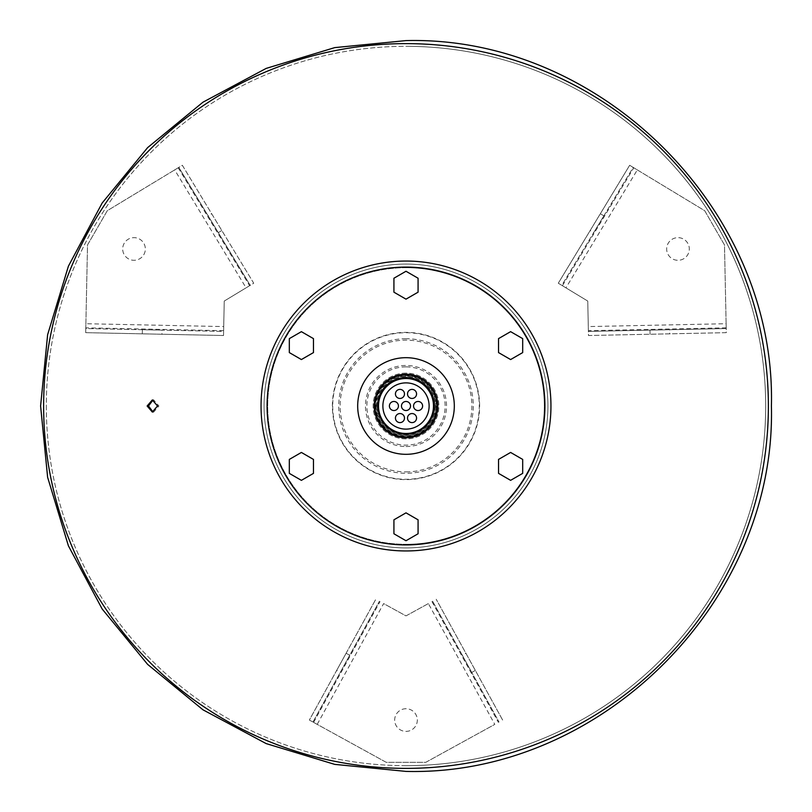 <?xml version="1.0" encoding="UTF-8"?>
<svg xmlns="http://www.w3.org/2000/svg" width="812" height="812" viewBox="0 0 812 812"><rect width="100%" height="100%" fill="white"/><g stroke="black" fill="none" stroke-linecap="round" stroke-linejoin="round"><path stroke-width="0.61" stroke-dasharray="4.06 3.04" d="M498.527 338.624L498.527 352.581L510.616 359.554L522.695 352.581L522.695 338.624L510.616 331.651L498.527 338.624M393.921 292.178L406 299.151L418.078 292.178L418.078 278.232L406 271.259L393.921 278.232L393.921 292.178M510.616 452.446L498.538 459.419L498.538 473.366L510.616 480.339L522.695 473.366L522.695 459.419L510.616 452.446M418.078 519.822L406 512.849L393.921 519.822L393.921 533.768L406 540.741L418.078 533.768L418.078 519.822M313.473 473.376L313.473 459.419L301.394 452.446L289.316 459.419L289.316 473.376L301.394 480.349L313.473 473.376M301.394 359.554L313.473 352.581L313.473 338.634L301.394 331.661L289.316 338.634L289.316 352.581L301.394 359.554M437.769 406A31.769 31.769 0 0 1 406 437.769A31.769 31.769 0 0 1 374.23 406A31.769 31.769 0 0 0 406 437.769A31.769 31.769 0 0 0 437.769 406A31.769 31.769 0 0 1 406 437.769A31.769 31.769 0 0 1 374.23 406A31.769 31.769 0 0 0 406 437.769A31.769 31.769 0 0 0 437.769 406A31.769 31.769 0 0 1 406 437.769A31.769 31.769 0 0 1 374.23 406A31.769 31.769 0 0 0 406 437.769A31.769 31.769 0 0 0 437.769 406A31.769 31.769 0 0 1 406 437.769A31.769 31.769 0 0 1 374.23 406A31.769 31.769 0 0 0 406 437.769A31.769 31.769 0 0 0 437.769 406A31.769 31.769 0 0 1 406 437.769A31.769 31.769 0 0 1 374.23 406A31.769 31.769 0 0 0 406 437.769A31.769 31.769 0 0 0 437.769 406A31.769 31.769 0 0 1 406 437.769A31.769 31.769 0 0 1 374.23 406A31.769 31.769 0 0 1 406 374.23A31.769 31.769 0 0 1 437.769 406A31.769 31.769 0 0 0 406 374.23A31.769 31.769 0 0 0 374.23 406A31.769 31.769 0 0 1 406 374.23A31.769 31.769 0 0 1 437.769 406A31.769 31.769 0 0 0 406 374.23A31.769 31.769 0 0 0 374.23 406A31.769 31.769 0 0 1 406 374.23A31.769 31.769 0 0 1 437.769 406A31.769 31.769 0 0 0 406 374.23A31.769 31.769 0 0 0 374.23 406A31.769 31.769 0 0 1 406 374.23A31.769 31.769 0 0 1 437.769 406A31.769 31.769 0 0 0 406 374.23A31.769 31.769 0 0 0 374.23 406A31.769 31.769 0 0 1 406 374.23A31.769 31.769 0 0 1 437.769 406A31.769 31.769 0 0 0 406 374.23A31.769 31.769 0 0 0 374.23 406A31.769 31.769 0 0 1 406 374.23A31.769 31.769 0 0 1 437.769 406M434.755 406A28.755 28.755 0 0 1 406 434.755A28.755 28.755 0 0 1 377.245 406A28.755 28.755 0 0 1 406 377.245A28.755 28.755 0 0 1 434.755 406M377.184 406A28.816 28.816 0 0 0 406 434.816A28.816 28.816 0 0 0 434.816 406A28.816 28.816 0 0 0 406 377.184A28.816 28.816 0 0 0 377.184 406M435.557 406A29.557 29.557 0 0 1 406 435.557A29.557 29.557 0 0 1 376.443 406A29.557 29.557 0 0 1 406 376.443A29.557 29.557 0 0 1 435.557 406M376.189 406A29.811 29.811 0 0 0 406 435.811A29.811 29.811 0 0 0 435.811 406A29.811 29.811 0 0 0 406 376.189A29.811 29.811 0 0 0 376.189 406M436.369 406A30.369 30.369 0 0 1 406 436.369A30.369 30.369 0 0 1 375.631 406A30.369 30.369 0 0 1 406 375.631A30.369 30.369 0 0 1 436.369 406M375.195 406A30.805 30.805 0 0 0 406 436.805A30.805 30.805 0 0 0 436.805 406A30.805 30.805 0 0 0 406 375.195A30.805 30.805 0 0 0 375.195 406M437.181 406A31.181 31.181 0 0 1 406 437.181A31.181 31.181 0 0 1 374.819 406A31.181 31.181 0 0 1 406 374.819A31.181 31.181 0 0 1 437.181 406M382.878 406A23.122 23.122 0 0 1 406 382.878A23.122 23.122 0 0 1 429.122 406A23.122 23.122 0 0 1 406 429.122A23.122 23.122 0 0 1 382.878 406M434.542 406A28.542 28.542 0 0 1 406 434.542A28.542 28.542 0 0 1 377.458 406A28.542 28.542 0 0 1 406 377.458A28.542 28.542 0 0 1 434.542 406A28.542 28.542 0 0 1 406 434.542A28.542 28.542 0 0 1 377.458 406A28.542 28.542 0 0 1 406 377.458A28.542 28.542 0 0 1 434.542 406M433.75 406A27.75 27.75 0 0 1 406 433.75A27.75 27.75 0 0 1 378.25 406A27.76 27.76 0 0 1 406 378.24A27.76 27.76 0 0 1 433.76 406A27.76 27.76 0 0 1 406 433.76A27.76 27.76 0 0 1 378.24 406A27.75 27.75 0 0 1 406 378.25A27.75 27.75 0 0 1 433.75 406M433.882 406A27.882 27.882 0 0 1 406 433.882A27.882 27.882 0 0 1 378.118 406A27.882 27.882 0 0 1 406 378.118A27.882 27.882 0 0 1 433.882 406M433.892 406A27.892 27.892 0 0 1 406 433.892A27.892 27.892 0 0 1 378.108 406A27.892 27.892 0 0 1 406 378.108A27.892 27.892 0 0 1 433.892 406M434.014 406A28.014 28.014 0 0 1 406 434.014A28.014 28.014 0 0 1 377.986 406A28.024 28.024 0 0 1 406 377.976A28.024 28.024 0 0 1 434.024 406A28.024 28.024 0 0 1 406 434.024A28.024 28.024 0 0 1 377.976 406A28.014 28.014 0 0 1 406 377.986A28.014 28.014 0 0 1 434.014 406M434.146 406A28.146 28.146 0 0 1 406 434.146A28.146 28.146 0 0 1 377.854 406A28.146 28.146 0 0 1 406 377.854A28.146 28.146 0 0 1 434.146 406A28.146 28.146 0 0 1 406 434.146A28.146 28.146 0 0 1 377.854 406A28.146 28.146 0 0 1 406 377.854A28.146 28.146 0 0 1 434.146 406M434.278 406A28.278 28.278 0 0 1 406 434.278A28.278 28.278 0 0 1 377.722 406A28.278 28.278 0 0 1 406 377.722A28.278 28.278 0 0 1 434.278 406A28.278 28.278 0 0 1 406 434.278A28.278 28.278 0 0 1 377.722 406A28.278 28.278 0 0 1 406 377.722A28.278 28.278 0 0 1 434.278 406M434.41 406A28.41 28.41 0 0 1 406 434.41A28.41 28.41 0 0 1 377.59 406A28.41 28.41 0 0 1 406 377.59A28.41 28.41 0 0 1 434.41 406A28.41 28.41 0 0 1 406 434.41A28.41 28.41 0 0 1 377.59 406A28.41 28.41 0 0 1 406 377.59A28.41 28.41 0 0 1 434.41 406M406 437.769A31.769 31.769 0 0 0 437.769 406A31.769 31.769 0 0 0 406 374.23A31.769 31.769 0 0 0 374.23 406A31.769 31.769 0 0 0 406 437.769A31.769 31.769 0 0 0 437.769 406A31.769 31.769 0 0 0 406 374.23A31.769 31.769 0 0 0 374.23 406A31.769 31.769 0 0 0 406 437.769M412.039 422.605A4.527 4.527 0 0 1 407.512 418.078A4.527 4.527 0 0 1 412.039 413.552A4.527 4.527 0 0 1 416.566 418.078A4.527 4.527 0 0 1 412.039 422.605M399.961 422.605A4.527 4.527 0 0 1 395.434 418.078A4.527 4.527 0 0 1 399.961 413.552A4.527 4.527 0 0 1 404.488 418.078A4.527 4.527 0 0 1 399.961 422.605M393.921 410.527A4.527 4.527 0 0 1 389.395 406A4.527 4.527 0 0 1 393.921 401.473A4.527 4.527 0 0 1 398.448 406A4.527 4.527 0 0 1 393.921 410.527M418.078 410.527A4.527 4.527 0 0 1 413.552 406A4.527 4.527 0 0 1 418.078 401.473A4.527 4.527 0 0 1 422.605 406A4.527 4.527 0 0 1 418.078 410.527M406 410.527A4.527 4.527 0 0 1 401.473 406A4.527 4.527 0 0 1 406 401.473A4.527 4.527 0 0 1 410.527 406A4.527 4.527 0 0 1 406 410.527M412.039 398.448A4.527 4.527 0 0 1 407.512 393.921A4.527 4.527 0 0 1 412.039 389.395A4.527 4.527 0 0 1 416.566 393.921A4.527 4.527 0 0 1 412.039 398.448M399.961 398.448A4.527 4.527 0 0 1 395.434 393.921A4.527 4.527 0 0 1 399.961 389.395A4.527 4.527 0 0 1 404.488 393.921A4.527 4.527 0 0 1 399.961 398.448M261.048 406A144.952 144.952 0 0 0 406 550.952A144.952 144.952 0 0 0 550.952 406A144.952 144.952 0 0 0 406 261.048A144.952 144.952 0 0 0 261.048 406M406 267.696A138.304 138.304 0 0 0 267.696 406A138.304 138.304 0 0 0 406 544.304A138.304 138.304 0 0 1 267.696 406A138.304 138.304 0 0 1 406 267.696A138.304 138.304 0 0 1 544.304 406A138.304 138.304 0 0 1 406 544.304A138.304 138.304 0 0 0 544.304 406A138.304 138.304 0 0 0 406 267.696M406 547.927A141.927 141.927 0 0 0 547.927 406A141.927 141.927 0 0 0 406 264.073A141.927 141.927 0 0 0 264.073 406A141.927 141.927 0 0 0 406 547.927A141.927 141.927 0 0 0 547.927 406A141.927 141.927 0 0 0 406 264.073A141.927 141.927 0 0 0 264.073 406A141.927 141.927 0 0 0 406 547.927A141.927 141.927 0 0 0 547.927 406A141.927 141.927 0 0 0 406 264.073A141.927 141.927 0 0 0 264.073 406A141.927 141.927 0 0 0 406 547.927A141.927 141.927 0 0 0 547.927 406A141.927 141.927 0 0 0 406 264.073A141.927 141.927 0 0 0 264.073 406A141.927 141.927 0 0 0 406 547.927M340.248 672.427L349.708 655.233L340.248 672.427L336.655 670.448L346.115 653.254L336.655 670.448M349.708 655.233L346.115 653.254M462.292 655.233L471.752 672.427L462.292 655.233L465.885 653.254L475.345 670.448L465.885 653.254M471.752 672.427L475.345 670.448M406 708.734A11.327 11.327 0 0 0 394.673 720.061A11.327 11.327 0 0 0 406 731.389A11.327 11.327 0 0 0 417.327 720.061A11.327 11.327 0 0 0 406 708.734A11.327 11.327 0 0 0 394.673 720.061A11.327 11.327 0 0 0 406 731.389A11.327 11.327 0 0 0 417.327 720.061A11.327 11.327 0 0 0 406 708.734M428.371 603.58L406 615.882L383.629 603.58L317.198 724.375L386.238 762.336L425.762 762.336L494.802 724.375L428.371 603.58L406 615.882L383.629 603.58M317.198 724.375L309.362 720.061L375.804 599.266L309.362 720.061L386.238 762.336L425.762 762.336L494.802 724.375M502.638 720.061L436.196 599.266L502.638 720.061M432.603 601.245L499.035 722.041L432.603 601.245M312.965 722.041L379.397 601.245L312.965 722.041M46.325 406A359.675 359.675 0 0 0 406 765.675A359.675 359.675 0 0 0 765.675 406A359.675 359.675 0 0 0 406 46.325A359.675 359.675 0 0 0 46.325 406A359.675 359.675 0 0 0 406 765.675A359.675 359.675 0 0 0 765.675 406A359.675 359.675 0 0 0 406 46.325A359.675 359.675 0 0 0 46.325 406M153.011 411.988L153.701 412.039L158.908 406L153.701 399.961L153.011 400.012M250.208 285.337L178.813 167.404L182.335 165.283L253.72 283.215L246.077 287.844L174.681 169.911L178.813 167.404L250.208 285.337M588.385 331.408L726.222 328.555L726.304 332.656L588.477 335.518L588.385 331.408L588.294 326.576L726.121 323.724L726.222 328.555L588.385 331.408M629.665 165.283L633.187 167.404L561.792 285.337L558.28 283.215L629.665 165.283L558.28 283.215L587.756 301.059L588.477 335.518L726.304 332.656L724.487 244.95L704.714 210.714L629.665 165.283M85.696 332.656L85.778 328.555L223.615 331.408L223.523 335.518L85.696 332.656L223.523 335.518L224.244 301.059L253.72 283.215L182.335 165.283L107.285 210.714L87.513 244.95L85.696 332.656M768.375 406A362.375 362.375 0 0 0 406 43.625A362.375 362.375 0 0 0 43.625 406A362.375 362.375 0 0 0 406 768.375A362.375 362.375 0 0 1 43.625 406A362.375 362.375 0 0 1 406 43.625A362.375 362.375 0 0 1 768.375 406A362.375 362.375 0 0 1 406 768.375A362.375 362.375 0 0 0 768.375 406A362.375 362.375 0 0 1 406 768.375A362.375 362.375 0 0 1 43.625 406A362.375 362.375 0 0 1 406 43.625A362.375 362.375 0 0 1 768.375 406A362.375 362.375 0 0 1 406 768.375M208.136 215.85L218.306 232.638L208.136 215.85L211.658 213.718L221.818 230.506L211.658 213.718M218.306 232.638L221.818 230.506M162.014 330.129L142.394 329.723L162.014 330.129L161.933 334.239L142.303 333.833L161.933 334.239M142.394 329.723L142.303 333.833M143.825 254.633A11.327 11.327 0 0 0 139.674 239.164A11.327 11.327 0 0 0 124.206 243.306A11.327 11.327 0 0 0 128.347 258.774A11.327 11.327 0 0 0 143.825 254.633A11.327 11.327 0 0 0 139.674 239.164A11.327 11.327 0 0 0 124.206 243.306A11.327 11.327 0 0 0 128.347 258.774A11.327 11.327 0 0 0 143.825 254.633M669.606 329.723L649.986 330.129L669.606 329.723L669.697 333.833L650.067 334.239L669.697 333.833M649.986 330.129L650.067 334.239M593.694 232.638L603.864 215.85L593.694 232.638L590.182 230.506L600.342 213.718L590.182 230.506M603.864 215.85L600.342 213.718M668.174 254.633A11.327 11.327 0 0 0 683.653 258.774A11.327 11.327 0 0 0 687.794 243.306A11.327 11.327 0 0 0 672.326 239.164A11.327 11.327 0 0 0 668.174 254.633A11.327 11.327 0 0 0 683.653 258.774A11.327 11.327 0 0 0 687.794 243.306A11.327 11.327 0 0 0 672.326 239.164A11.327 11.327 0 0 0 668.174 254.633M565.923 287.844L561.792 285.337L633.187 167.404L637.318 169.911L565.923 287.844L587.756 301.059L588.294 326.576M726.121 323.724L724.487 244.95L704.714 210.714L637.318 169.911M223.706 326.576L223.615 331.408L85.778 328.555L85.879 323.724L223.706 326.576L224.244 301.059L246.077 287.844M174.681 169.911L107.285 210.714L87.513 244.95L85.879 323.724M313.594 722.396L380.036 601.601M431.964 601.601L498.406 722.396M332.717 406A73.283 73.283 0 0 0 406 479.283A73.283 73.283 0 0 0 479.283 406A73.283 73.283 0 0 0 406 332.717A73.283 73.283 0 0 0 332.717 406M479.618 406A73.618 73.618 0 0 0 406 332.382A73.618 73.618 0 0 0 332.382 406A73.618 73.618 0 0 0 406 479.618A73.618 73.618 0 0 0 479.618 406M406 471.863A65.863 65.863 0 0 0 471.863 406A65.863 65.863 0 0 0 406 340.137A65.863 65.863 0 0 0 340.137 406A65.863 65.863 0 0 0 406 471.863M406 366.872A39.128 39.128 0 0 0 366.872 406A39.128 39.128 0 0 0 406 445.128A39.128 39.128 0 0 0 445.128 406A39.128 39.128 0 0 0 406 366.872M406 373.134A32.866 32.866 0 0 0 373.134 406A32.866 32.866 0 0 0 406 438.866A32.866 32.866 0 0 0 438.866 406A32.866 32.866 0 0 0 406 373.134A32.866 32.866 0 0 0 373.134 406A32.866 32.866 0 0 0 406 438.866A32.866 32.866 0 0 0 438.866 406A32.866 32.866 0 0 0 406 373.134M406 765.675A359.675 359.675 0 0 0 765.675 406A359.675 359.675 0 0 0 406 46.325M406 338.736A67.264 67.264 0 0 0 338.736 406A67.264 67.264 0 0 0 406 473.264A67.264 67.264 0 0 0 473.264 406A67.264 67.264 0 0 0 406 338.736M406 446.529A40.529 40.529 0 0 0 446.529 406A40.529 40.529 0 0 0 406 365.471A40.529 40.529 0 0 0 365.471 406A40.529 40.529 0 0 0 406 446.529M562.411 285.712L633.807 167.779M726.202 327.825L588.375 330.687M223.625 330.687L85.798 327.825M178.193 167.779L249.588 285.712M153.701 399.961L152.321 399.961M153.701 412.039L152.321 412.039"/><path stroke-width="1.22" d="M498.527 338.624L498.527 352.581L510.616 359.554L522.695 352.581L522.695 338.624L510.616 331.651L498.527 338.624M393.921 292.178L406 299.151L418.078 292.178L418.078 278.232L406 271.259L393.921 278.232L393.921 292.178M510.616 452.446L498.538 459.419L498.538 473.366L510.616 480.339L522.695 473.366L522.695 459.419L510.616 452.446M418.078 519.822L406 512.849L393.921 519.822L393.921 533.768L406 540.741L418.078 533.768L418.078 519.822M313.473 473.376L313.473 459.419L301.394 452.446L289.316 459.419L289.316 473.376L301.394 480.349L313.473 473.376M301.394 359.554L313.473 352.581L313.473 338.634L301.394 331.661L289.316 338.634L289.316 352.581L301.394 359.554M382.878 406A23.122 23.122 0 0 1 406 382.878A23.122 23.122 0 0 1 429.122 406A23.122 23.122 0 0 1 406 429.122A23.122 23.122 0 0 1 382.878 406M437.769 406A31.769 31.769 0 0 1 406 437.769A31.769 31.769 0 0 1 374.23 406A31.769 31.769 0 0 1 406 374.23A31.769 31.769 0 0 1 437.769 406M433.486 406A27.486 27.486 0 0 1 406 433.486A27.486 27.486 0 0 1 378.514 406A27.486 27.486 0 0 1 406 378.514A27.486 27.486 0 0 1 433.486 406M437.049 406A31.049 31.049 0 0 1 406 437.049A31.049 31.049 0 0 1 374.951 406A31.049 31.049 0 0 1 406 374.951A31.049 31.049 0 0 1 437.049 406A31.049 31.049 0 0 1 406 437.049A31.049 31.049 0 0 1 374.951 406A31.049 31.049 0 0 1 406 374.951A31.049 31.049 0 0 1 437.049 406M437.181 406A31.181 31.181 0 0 1 406 437.181A31.181 31.181 0 0 1 374.819 406A31.181 31.181 0 0 1 406 374.819A31.181 31.181 0 0 1 437.181 406A31.181 31.181 0 0 1 406 437.181A31.181 31.181 0 0 1 374.819 406A31.181 31.181 0 0 1 406 374.819A31.181 31.181 0 0 1 437.181 406M437.313 406A31.313 31.313 0 0 1 406 437.313A31.313 31.313 0 0 1 374.687 406A31.313 31.313 0 0 1 406 374.687A31.313 31.313 0 0 1 437.313 406A31.313 31.313 0 0 1 406 437.313A31.313 31.313 0 0 1 374.687 406A31.313 31.313 0 0 1 406 374.687A31.313 31.313 0 0 1 437.313 406M437.435 406A31.435 31.435 0 0 1 406 437.435A31.435 31.435 0 0 1 374.565 406A31.435 31.435 0 0 1 406 374.565A31.435 31.435 0 0 1 437.435 406M437.445 406A31.445 31.445 0 0 1 406 437.445A31.445 31.445 0 0 1 374.555 406A31.445 31.445 0 0 1 406 374.555A31.445 31.445 0 0 1 437.445 406M437.566 406A31.566 31.566 0 0 1 406 437.566A31.566 31.566 0 0 1 374.433 406A31.577 31.577 0 0 1 406 374.423A31.577 31.577 0 0 1 437.577 406A31.577 31.577 0 0 1 406 437.577A31.577 31.577 0 0 1 374.423 406A31.566 31.566 0 0 1 406 374.433A31.566 31.566 0 0 1 437.566 406M437.698 406A31.698 31.698 0 0 1 406 437.698A31.698 31.698 0 0 1 374.302 406A31.709 31.709 0 0 1 406 374.291A31.709 31.709 0 0 1 437.709 406A31.709 31.709 0 0 1 406 437.709A31.709 31.709 0 0 1 374.291 406A31.698 31.698 0 0 1 406 374.302A31.698 31.698 0 0 1 437.698 406M406 454.314A48.314 48.314 0 0 0 454.314 406A48.314 48.314 0 0 0 406 357.686A48.314 48.314 0 0 0 357.686 406A48.314 48.314 0 0 0 406 454.314M412.039 413.552A4.527 4.527 0 0 0 407.512 418.078A4.527 4.527 0 0 0 412.039 422.605A4.527 4.527 0 0 0 416.566 418.078A4.527 4.527 0 0 0 412.039 413.552M399.961 413.552A4.527 4.527 0 0 0 395.434 418.078A4.527 4.527 0 0 0 399.961 422.605A4.527 4.527 0 0 0 404.488 418.078A4.527 4.527 0 0 0 399.961 413.552M393.921 401.473A4.527 4.527 0 0 0 389.395 406A4.527 4.527 0 0 0 393.921 410.527A4.527 4.527 0 0 0 398.448 406A4.527 4.527 0 0 0 393.921 401.473M418.078 401.473A4.527 4.527 0 0 0 413.552 406A4.527 4.527 0 0 0 418.078 410.527A4.527 4.527 0 0 0 422.605 406A4.527 4.527 0 0 0 418.078 401.473M406 401.473A4.527 4.527 0 0 0 401.473 406A4.527 4.527 0 0 0 406 410.527A4.527 4.527 0 0 0 410.527 406A4.527 4.527 0 0 0 406 401.473M412.039 389.395A4.527 4.527 0 0 0 407.512 393.921A4.527 4.527 0 0 0 412.039 398.448A4.527 4.527 0 0 0 416.566 393.921A4.527 4.527 0 0 0 412.039 389.395M399.961 389.395A4.527 4.527 0 0 0 395.434 393.921A4.527 4.527 0 0 0 399.961 398.448A4.527 4.527 0 0 0 404.488 393.921A4.527 4.527 0 0 0 399.961 389.395M406 261.048A144.952 144.952 0 0 1 550.952 406A144.952 144.952 0 0 1 406 550.952A144.952 144.952 0 0 1 261.048 406A144.952 144.952 0 0 1 406 261.048A144.952 144.952 0 0 0 261.048 406A144.952 144.952 0 0 0 406 550.952M406 768.375A362.375 362.375 0 0 0 768.375 406A362.375 362.375 0 0 0 406 43.625A362.375 362.375 0 0 0 43.625 406A362.375 362.375 0 0 0 406 768.375M147.124 406L152.321 412.039L157.538 406L152.321 399.961L147.124 406M153.011 400.012L148.505 406L153.011 411.988M406 544.913A138.913 138.913 0 0 0 544.913 406A138.913 138.913 0 0 0 406 267.087A138.913 138.913 0 0 0 267.087 406A138.913 138.913 0 0 0 406 544.913M406 43.625A362.375 362.375 0 0 0 43.625 406M406 771.4C601.256 776.434 776.434 601.256 771.4 406C776.434 210.744 601.256 35.566 406 40.6L334.717 47.624L266.163 68.411L202.99 102.18L147.622 147.622L102.18 203L68.411 266.163L47.624 334.717L40.6 406L47.624 477.283L68.411 545.837L102.18 609.01L147.622 664.378L202.99 709.82L266.163 743.589L334.717 764.376L406 771.4"/></g></svg>
